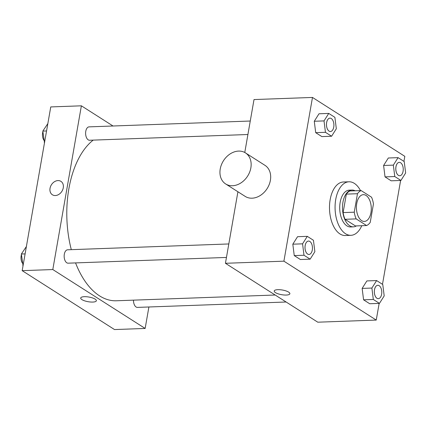 <?xml version="1.0" encoding="UTF-8"?>
<svg xmlns="http://www.w3.org/2000/svg" width="427" height="427" viewBox="0 0 427 427"><rect width="100%" height="100%" fill="white"/><g stroke="black" fill="none" stroke-linecap="round" stroke-linejoin="round"><path stroke-width="0.64" d="M370.956 212.582A13.392 7.424 -92.1 0 1 364.338 221.432A13.392 7.424 -92.1 0 1 356.433 208.317A13.392 7.424 -92.1 0 1 363.366 194.669A13.392 7.424 -92.1 0 1 370.956 212.582M371.538 197.205L361.114 190.559A17.982 9.97 -92.1 0 0 357.474 193.714L354.25 212.192A17.982 9.97 -92.1 0 0 356.171 218.896L366.59 225.541A17.982 9.97 -92.1 0 0 370.23 222.387L373.454 203.909A17.982 9.97 -92.1 0 0 371.538 197.205M356.171 218.896L345.032 219.302L355.451 225.947L366.59 225.541M345.032 219.302A17.982 9.97 -92.1 0 1 343.111 212.598L354.25 212.192M361.114 190.559L349.98 190.96A17.982 9.97 -92.1 0 0 346.34 194.12L343.111 212.598M355.115 190.773A18.414 10.211 87.9 0 0 352.051 190.052A18.414 10.211 87.9 0 0 342.561 205.472A18.414 10.211 87.9 0 0 349.692 225.771A18.414 10.211 87.9 0 0 353.385 226.854A18.414 10.211 87.9 0 0 356.385 225.915M353.385 226.854L350.599 226.956A18.414 10.211 -92.1 0 1 346.911 225.872A18.414 10.211 -92.1 0 1 339.78 205.574A18.414 10.211 -92.1 0 1 349.265 190.154L352.051 190.052M346.34 194.12L357.474 193.714M361.765 225.718A26.784 14.849 -92.1 0 1 350.903 235.32A26.784 14.849 -92.1 0 1 335.094 209.091A26.784 14.849 -92.1 0 1 348.96 181.79A26.784 14.849 -92.1 0 1 360.489 190.581M350.903 235.32L345.331 235.523A26.784 14.849 -92.1 0 1 329.521 209.294A26.784 14.849 -92.1 0 1 343.393 181.993L348.96 181.79M307.291 236.35L297.544 236.702L292.821 244.185L294.246 255.597L300.4 259.52L310.146 259.168L314.87 251.679L313.439 240.273L307.291 236.35L302.567 243.833L303.992 255.245L310.146 259.168M328.747 113.422L319.001 113.774L314.277 121.257L315.702 132.669L321.851 136.592L331.598 136.24L336.321 128.751L334.896 117.345L328.747 113.422L324.018 120.905L325.449 132.317L331.598 136.24M403.942 161.385L404.823 156.341L312.479 97.441L283.902 261.175L376.246 320.074L379.155 303.394M382.485 284.313L400.611 180.472M376.619 280.571L366.873 280.923L362.149 288.406L363.574 299.813L369.729 303.741L379.47 303.383L384.193 295.9L382.768 284.494L376.619 280.571L371.89 288.054L373.321 299.46L379.47 303.383M398.071 157.643L388.324 157.995L383.601 165.479L385.031 176.885L391.18 180.813L400.926 180.456L405.65 172.972L404.225 161.566L398.071 157.643L393.347 165.126L394.772 176.532L400.926 180.456M237.919 191.76L225.435 263.294L317.773 322.193L376.246 320.074M225.435 263.294L283.902 261.175M289.874 293.733A7.953 2.365 9.9 0 1 286.261 295.052A7.953 2.365 9.9 0 1 278.094 293.808A7.953 2.365 9.9 0 1 274.214 291A7.953 2.365 9.9 0 1 282.45 290.034A7.953 2.365 9.9 0 1 289.874 293.733A7.953 2.365 9.9 0 1 286.261 295.057A7.953 2.365 9.9 0 1 278.1 293.808A7.953 2.365 9.9 0 1 274.214 290.995M312.479 97.441L254.012 99.56L244.772 152.487M245.45 152.887L264.98 165.345A18.414 14.31 122.5 0 1 270.392 180.317A18.414 14.31 122.5 0 1 245.178 196.393L225.643 183.936A18.414 14.31 122.5 0 1 223.481 160.712A18.414 14.31 122.5 0 1 245.45 152.887A18.414 14.31 122.5 0 1 250.862 167.854A18.414 14.31 122.5 0 1 225.643 183.936M275.164 295.014L116.299 300.773A83.697 46.404 -92.1 0 1 75.558 262.909M71.309 249.662A83.697 46.404 -92.1 0 1 93.203 140.12M226.454 257.438L68.117 263.176A6.693 3.715 -92.1 0 1 64.162 256.622A6.693 3.715 -92.1 0 1 67.631 249.795L228.808 243.956M286.127 302.006L137.446 307.397A6.693 3.715 -92.1 0 1 133.486 300.149M247.911 134.51L89.569 140.248A6.693 3.715 -92.1 0 1 85.619 133.694A6.693 3.715 -92.1 0 1 89.088 126.867L250.265 121.028M113.027 126.002L81.381 105.816L52.804 269.549L145.148 328.448L148.895 306.981M81.381 105.816L50.754 106.926L22.177 270.659L52.804 269.549M22.177 270.659L114.521 329.559L145.148 328.448M96.369 300.747A7.953 2.365 9.9 0 1 92.755 302.065A7.953 2.365 9.9 0 1 84.589 300.821A7.953 2.365 9.9 0 1 80.703 298.014A7.953 2.365 9.9 0 1 88.944 297.048A7.953 2.365 9.9 0 1 96.369 300.747A7.953 2.365 9.9 0 1 92.755 302.07A7.953 2.365 9.9 0 1 84.589 300.821A7.953 2.365 9.9 0 1 80.703 298.009M63.265 187.821A7.953 6.181 122.5 0 1 52.377 194.765A7.953 6.181 122.5 0 1 51.443 184.736A7.953 6.181 122.5 0 1 60.928 181.358A7.953 6.181 122.5 0 1 63.265 187.821M52.382 194.765A7.953 6.181 122.5 0 1 51.443 184.742A7.953 6.181 122.5 0 1 60.933 181.358M47.845 123.606L42.807 131.1L44.515 142.687M42.807 131.1L46.559 130.961M44.232 142.506L44.547 142.495M43.96 140.312A6.693 3.715 -92.1 0 1 42.881 131.735M26.389 246.528L21.35 254.028L23.058 265.615M21.35 254.028L25.108 253.889M22.775 265.434L23.09 265.423M22.503 263.24A6.693 3.715 -92.1 0 1 21.43 254.663M399.741 175.743L399.763 175.743A6.693 3.715 -92.1 0 1 399.741 175.743A6.693 3.715 -92.1 0 1 395.786 169.183A6.693 3.715 -92.1 0 1 399.256 162.356A6.693 3.715 -92.1 0 1 399.266 162.356A6.693 3.715 -92.1 0 1 403.072 171.312A6.693 3.715 -92.1 0 1 399.763 175.743A6.693 3.715 -92.1 0 1 395.813 169.183A6.693 3.715 -92.1 0 1 399.277 162.356L399.256 162.356M388.324 157.995L383.601 165.479L393.347 165.126M383.601 165.479L385.031 176.885L394.772 176.532M385.031 176.885L391.18 180.813M330.434 131.521L330.413 131.521A6.693 3.715 -92.1 0 1 330.413 131.521A6.693 3.715 -92.1 0 1 326.463 124.967A6.693 3.715 -92.1 0 1 329.927 118.14A6.693 3.715 -92.1 0 1 329.943 118.14L329.954 118.14A6.693 3.715 -92.1 0 1 333.743 127.097A6.693 3.715 -92.1 0 1 330.434 131.521A6.693 3.715 -92.1 0 1 326.484 124.962A6.693 3.715 -92.1 0 1 329.954 118.14M319.001 113.774L314.277 121.257L324.018 120.905M314.277 121.257L315.702 132.669L325.449 132.317M315.702 132.669L321.851 136.592M378.311 298.665L378.285 298.67A6.693 3.715 -92.1 0 1 378.285 298.67A6.693 3.715 -92.1 0 1 374.335 292.111A6.693 3.715 -92.1 0 1 377.804 285.284A6.693 3.715 -92.1 0 1 377.815 285.284A6.693 3.715 -92.1 0 1 381.621 294.24A6.693 3.715 -92.1 0 1 378.311 298.665A6.693 3.715 -92.1 0 1 374.356 292.111A6.693 3.715 -92.1 0 1 377.826 285.284L377.826 285.284M366.873 280.923L362.149 288.406L371.89 288.054M362.149 288.406L363.574 299.813L373.321 299.46M363.574 299.813L369.729 303.741M308.983 254.449L308.961 254.449A6.693 3.715 -92.1 0 1 308.961 254.449A6.693 3.715 -92.1 0 1 305.006 247.89A6.693 3.715 -92.1 0 1 308.475 241.068A6.693 3.715 -92.1 0 1 308.486 241.068L308.497 241.068A6.693 3.715 -92.1 0 1 312.292 250.025A6.693 3.715 -92.1 0 1 308.983 254.449A6.693 3.715 -92.1 0 1 305.027 247.89A6.693 3.715 -92.1 0 1 308.497 241.068M297.544 236.702L292.821 244.185L302.567 243.833M292.821 244.185L294.246 255.597L303.992 255.245M294.246 255.597L300.4 259.52"/></g></svg>
